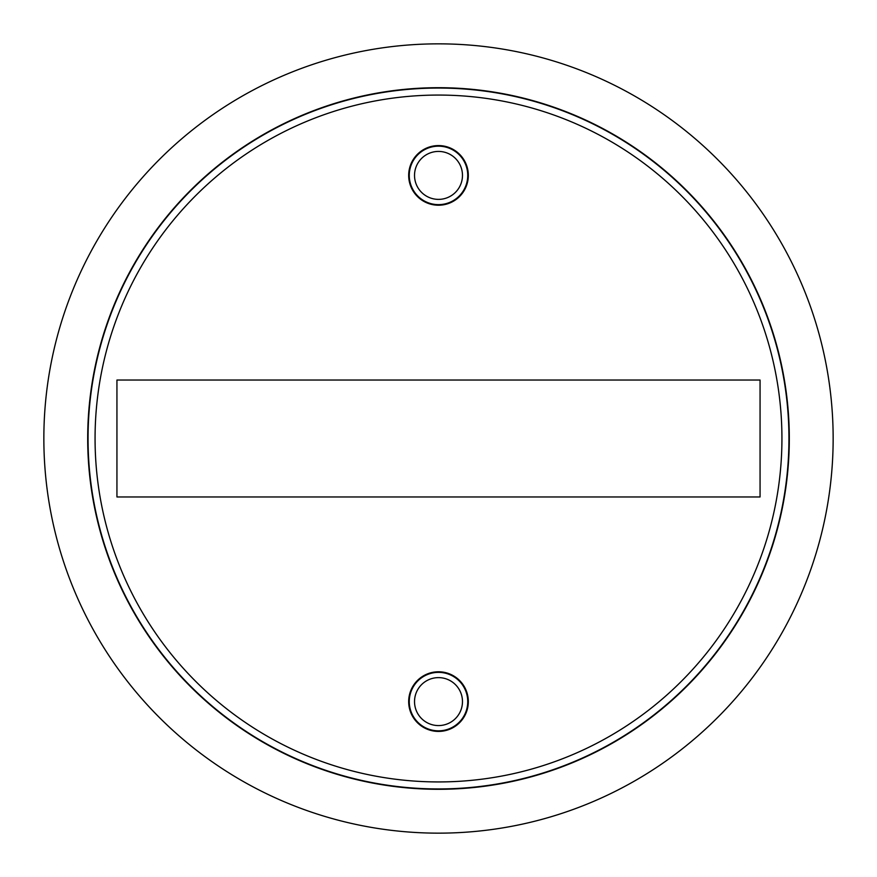 <?xml version="1.0" encoding="UTF-8"?>
<svg xmlns="http://www.w3.org/2000/svg" width="877" height="877" viewBox="0 0 877 877"><rect width="100%" height="100%" fill="white"/><g stroke="black" fill="none" stroke-linecap="round" stroke-linejoin="round"><path stroke-width="1.32" d="M788.905 443.992A350.449 350.449 0 0 1 785.441 487.963M779.116 520.938A350.449 350.449 0 0 1 776.266 531.933M765.358 564.909A350.449 350.449 0 0 1 738.368 619.864M715.764 652.839A350.449 350.449 0 0 1 675.334 696.809M662.76 707.794A350.449 350.449 0 0 1 170.094 663.834M116.104 575.893A350.449 350.449 0 0 1 111.642 564.909M100.734 531.933A350.449 350.449 0 0 1 90.167 476.967M161.236 224.161A350.449 350.449 0 0 1 706.906 213.166M88.095 433.008A350.449 350.449 0 0 1 100.734 345.067M779.116 356.062A350.449 350.449 0 0 1 788.905 433.008M132.252 268.132A350.449 350.449 0 0 1 138.632 257.136M760.896 301.107A350.449 350.449 0 0 1 765.358 312.091M467.737 701.6A29.237 29.237 0 0 0 438.5 672.363A29.237 29.237 0 0 0 409.263 701.6A29.237 29.237 0 0 0 438.5 730.837A29.237 29.237 0 0 0 467.737 701.6M467.737 175.4A29.237 29.237 0 0 0 438.5 146.163A29.237 29.237 0 0 0 409.263 175.4A29.237 29.237 0 0 0 438.5 204.637A29.237 29.237 0 0 0 467.737 175.4M95.067 438.5A343.433 343.433 0 0 0 438.5 781.933A343.433 343.433 0 0 0 781.933 438.5A343.433 343.433 0 0 0 438.5 95.067A343.433 343.433 0 0 0 95.067 438.5M788.949 438.5A350.449 350.449 0 0 1 438.5 788.949A350.449 350.449 0 0 1 88.051 438.5A350.449 350.449 0 0 1 438.5 88.051A350.449 350.449 0 0 1 788.949 438.5M116.937 380.037L116.937 496.963L760.063 496.963L760.063 380.037L116.937 380.037M789.3 438.5A350.8 350.8 0 0 0 438.5 87.7A350.8 350.8 0 0 0 87.7 438.5A350.8 350.8 0 0 0 438.5 789.3A350.8 350.8 0 0 0 789.3 438.5M43.85 438.5A394.65 394.65 0 0 0 438.5 833.15A394.65 394.65 0 0 0 833.15 438.5A394.65 394.65 0 0 0 438.5 43.85A394.65 394.65 0 0 0 43.85 438.5M462.475 701.6A23.975 23.975 0 0 0 438.5 677.625A23.975 23.975 0 0 0 414.525 701.6A23.975 23.975 0 0 0 438.5 725.575A23.975 23.975 0 0 0 462.475 701.6M408.682 701.6A29.818 29.818 0 0 0 438.5 731.418A29.818 29.818 0 0 0 468.318 701.6A29.818 29.818 0 0 0 438.5 671.782A29.818 29.818 0 0 0 408.682 701.6M462.475 175.4A23.975 23.975 0 0 0 438.5 151.425A23.975 23.975 0 0 0 414.525 175.4A23.975 23.975 0 0 0 438.5 199.375A23.975 23.975 0 0 0 462.475 175.4M408.682 175.4A29.818 29.818 0 0 0 438.5 205.218A29.818 29.818 0 0 0 468.318 175.4A29.818 29.818 0 0 0 438.5 145.582A29.818 29.818 0 0 0 408.682 175.4"/></g></svg>
